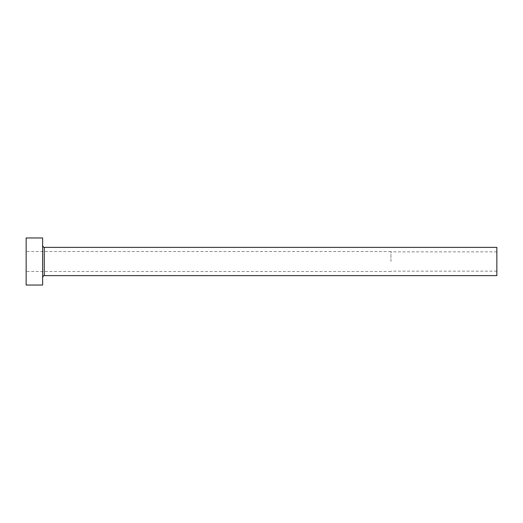 <?xml version="1.0" encoding="UTF-8"?>
<svg xmlns="http://www.w3.org/2000/svg" width="523" height="523" viewBox="0 0 523 523"><rect width="100%" height="100%" fill="white"/><g stroke="black" fill="none" stroke-linecap="round" stroke-linejoin="round"><path stroke-width="0.39" stroke-dasharray="2.62 1.96" d="M390.943 261.5L390.943 251.498L390.943 261.5M496.85 275.621L496.85 247.379M26.15 285.035L26.15 237.965M42.625 285.035L42.625 237.965M42.625 261.5L42.625 277.268L42.625 261.5M26.15 261.5L26.15 271.502L26.15 261.5M496.85 261.5L496.85 271.149L496.85 261.5M44.272 275.621L44.272 247.379M496.85 251.851L390.943 251.851M390.943 251.498L26.15 251.498M390.943 271.502L26.15 271.502M496.85 271.149L390.943 271.149"/><path stroke-width="0.78" d="M44.272 275.621L44.272 247.379L496.85 247.379L496.85 275.621L44.272 275.621C44.135 275.105 43.586 275.654 42.625 277.268M42.625 261.5L42.625 285.035L26.15 285.035L26.15 237.965L42.625 237.965L42.625 261.5M44.272 247.379C44.135 247.895 43.586 247.346 42.625 245.732"/></g></svg>
